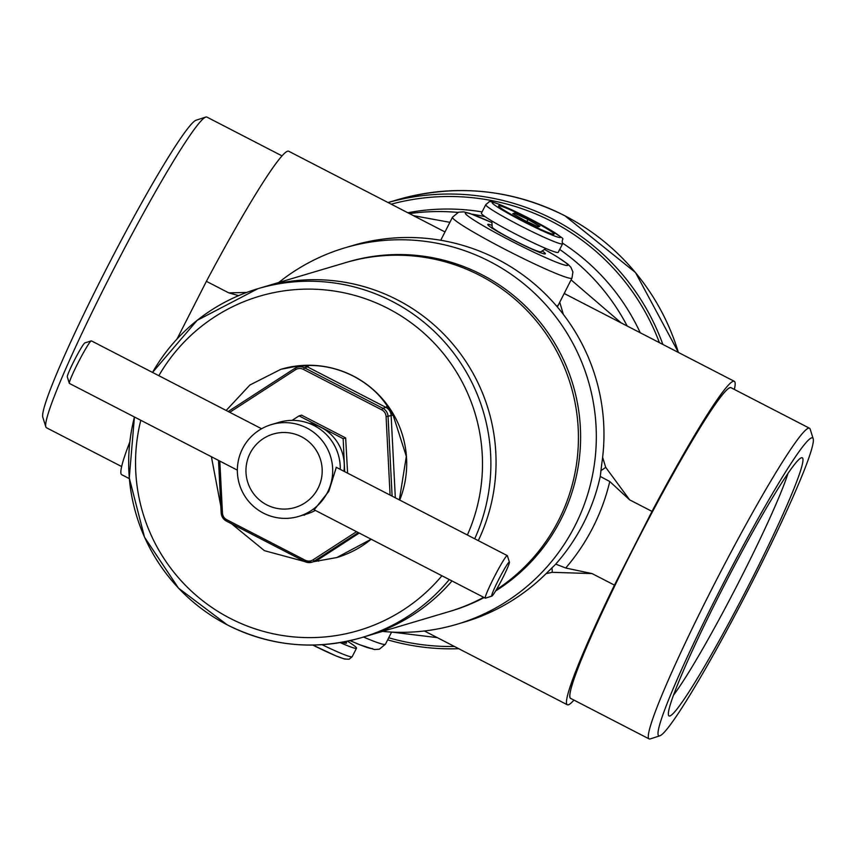 <?xml version="1.0" encoding="UTF-8"?>
<svg xmlns="http://www.w3.org/2000/svg" width="856" height="856" viewBox="0 0 856 856"><rect width="100%" height="100%" fill="white"/><g stroke="black" fill="none" stroke-linecap="round" stroke-linejoin="round"><path stroke-width="1.28" d="M303.527 514.98L308.128 513.568M304.126 515.28L305.474 514.392M344.679 471.656L343.16 438.657L345.653 437.919L347.6 473.154M343.16 438.657L299.054 415.888L301.558 415.149L345.653 437.919M299.054 415.888L292.078 420.371M343.952 471.281A43.11 42.875 -106.6 0 0 308.535 423.164M347.418 641.208A43.11 3.082 -153 0 1 356.535 648.185A43.11 3.082 -153 0 1 356.321 648.334A43.11 3.082 -153 0 1 340.132 642.588M485.759 204.67L481.414 213.187A43.11 3.082 27 0 0 516.981 234.769A43.11 3.082 27 0 0 558.016 252.477A43.11 3.082 27 0 0 558.23 252.327L562.574 243.81C560.434 235.389 569.903 243.147 548.428 228.809L502.001 205.483C493.227 201.92 488.84 200.796 488.851 202.123L485.759 204.67A43.11 3.082 27 0 0 521.325 226.251A43.11 3.082 27 0 0 562.36 243.96A43.11 3.082 27 0 0 562.574 243.81M499.872 205.836L499.861 205.825A31.137 2.226 27 0 0 498.748 205.74A31.137 2.226 27 0 0 509.866 213.658A31.137 2.226 27 0 0 537.45 227.899L538.317 228.306L537.45 227.899A31.137 2.226 27 0 0 553.918 234.223L553.918 234.223A31.137 2.226 27 0 0 553.329 233.067A31.137 2.226 27 0 0 542.8 226.305A31.137 2.226 27 0 0 515.216 212.063A31.137 2.226 27 0 0 499.872 205.836A31.148 2.226 -153 0 1 499.872 205.825A31.148 2.226 -153 0 0 498.855 205.708L498.641 205.772A31.148 2.226 -153 0 0 509.106 213.219L510.625 214.096L509.106 213.219M536.584 227.493A31.148 2.226 -153 0 1 510.625 214.096M553.811 234.255A31.148 2.226 -153 0 1 538.317 228.306M553.329 233.067L553.351 233.078A31.148 2.226 -153 0 1 553.351 233.078A31.148 2.226 -153 0 1 554.025 234.191M527.981 219.489L514.424 213.165L512.776 213.647L524.685 220.474L538.242 226.797L539.89 226.305L527.981 219.489L526.943 221.522M513.857 214.268L514.424 213.165M801.451 457.757A145.263 10.861 -62.7 0 1 750.081 582.572A145.263 10.861 -62.7 0 1 669.895 715.958A145.263 10.861 -62.7 0 1 668.493 715.199A145.263 10.861 -62.7 0 1 726.027 581.877A145.263 10.861 -62.7 0 1 801.409 457.767A145.263 10.861 -62.7 0 1 801.451 457.757M673.49 695.168A135.687 10.144 117.3 0 0 736.203 587.13A135.687 10.144 117.3 0 0 787.969 473.443M492.114 225.385A32.325 2.311 27 0 0 487.931 224.347A32.325 2.311 27 0 0 487.77 224.647A32.325 2.311 27 0 0 515.473 241.178A32.325 2.311 27 0 0 545.219 253.932A32.325 2.311 27 0 0 545.229 253.922A32.325 2.311 27 0 0 542.073 250.84M650.26 738.899A174.817 13.075 -62.7 0 1 650.207 738.921A174.817 13.075 -62.7 0 1 650.153 738.931A174.817 13.075 -62.7 0 1 649.105 738.91A174.817 13.075 -62.7 0 1 714.824 583.15A174.817 13.075 -62.7 0 1 808.471 428.203A174.817 13.075 -62.7 0 1 809.509 428.235A174.817 13.075 -62.7 0 1 810.161 429.124L813.2 438.754A167.637 12.54 -62.7 0 1 746.817 592.609A167.637 12.54 -62.7 0 1 659.826 735.818A167.637 12.54 -62.7 0 1 659.762 735.839A167.637 12.54 -62.7 0 1 719.051 591.796A167.637 12.54 -62.7 0 1 811.584 437.876A167.637 12.54 -62.7 0 1 813.2 438.754M121.638 466.563L46.492 427.765A174.817 13.075 -62.7 0 1 45.839 426.877A174.817 13.075 -62.7 0 1 115.068 266.43A174.817 13.075 -62.7 0 1 205.793 117.079A174.817 13.075 -62.7 0 1 205.847 117.069A174.817 13.075 -62.7 0 1 206.895 117.09L282.041 155.899M45.839 426.877L42.8 417.247A167.637 12.54 -62.7 0 1 109.183 263.391A167.637 12.54 -62.7 0 1 196.174 120.182A167.637 12.54 -62.7 0 1 196.238 120.161M450.277 611.248A181.996 181.023 -106.6 0 0 484.132 597.552M495.613 590.95A181.996 181.023 -106.6 0 0 580.432 429.102A181.996 181.023 -106.6 0 0 481.917 274.723A181.996 181.023 -106.6 0 0 346.541 262.343M382.493 631.407A196.366 195.318 -106.6 0 0 456.89 624.281A196.366 195.318 -106.6 0 0 595.519 454.461A196.366 195.318 -106.6 0 0 489.846 261.529A196.366 195.318 -106.6 0 0 344.968 247.823A196.366 195.318 -106.6 0 0 278.756 282.491M456.89 624.281L464.53 622.002A196.366 195.318 -106.6 0 0 545.272 574.44L555.384 564.5A196.366 195.318 -106.6 0 0 600.281 476.375L601.811 463.471A196.366 195.318 -106.6 0 0 497.497 259.261A196.366 195.318 -106.6 0 0 352.608 245.554L344.968 247.823M556.486 305.956L557.459 306.18L557.898 305.282L557.459 306.18M444.981 231.944L288.697 151.245A181.996 13.61 117.3 0 0 287.616 151.212A181.996 13.61 117.3 0 0 206.403 281.324L228.755 292.87L246.656 292.452M602.624 457.318L605.695 467.333L629.652 499.861L652.005 511.396A181.996 13.61 -62.7 0 1 733.218 381.284A181.996 13.61 -62.7 0 1 734.298 381.316A181.996 13.61 -62.7 0 1 734.362 389.437M482.067 211.903A213.133 211.988 -106.6 0 0 407.83 212.759M640.235 332.749A213.133 211.988 -106.6 0 0 562.788 243.307M573.959 700.101A181.996 13.61 -62.7 0 1 567.303 704.755A181.996 13.61 -62.7 0 1 614.447 585.119L592.095 573.584L552.206 572.322L546.064 573.648M129.802 442.028A181.996 13.61 117.3 0 0 121.702 474.684L129.331 478.622M559.728 302.147L563.344 314.409M614.447 585.119L652.005 511.396M629.652 499.861L609.772 481.532A205.954 204.841 73.4 0 1 565.709 568.02L592.095 573.584M206.403 281.324L177.021 338.997M238.631 295.641L228.755 292.87M600.762 470.682A12.455 2.14 140.8 0 0 605.695 467.333M551.949 567.785A12.455 2.825 -85.2 0 1 552.206 572.322M565.709 568.02L556.175 564.286M609.772 481.532L600.356 476.503M413.459 215.669L449.882 222.325M571.07 279.869L621.242 322.947M564.864 292.057A47.893 6.752 -61 0 0 564.639 293.726M474.706 538.788A181.996 181.023 -106.6 0 0 392.187 301.398A181.996 181.023 -106.6 0 0 257.902 288.697L263.081 287.156A181.996 181.023 73.4 0 1 397.366 299.857A181.996 181.023 73.4 0 1 478.301 540.639A181.996 181.023 -106.6 0 0 397.366 299.857A181.996 181.023 -106.6 0 0 263.081 287.156L345.45 262.674A181.996 181.023 -106.6 0 1 479.735 275.375A181.996 181.023 -106.6 0 1 496.33 589.741M451.989 580.957A181.996 181.023 73.4 0 1 366.817 636.062A181.996 181.023 -106.6 0 0 451.989 580.957M227.354 624.901A181.996 181.023 -106.6 0 0 361.639 637.602L449.186 611.58A181.996 181.023 -106.6 0 0 483.64 597.306M399.731 500.075A98.183 97.659 -106.6 0 0 281.036 369.268A98.183 97.659 -106.6 0 0 280.436 369.439M231.452 523.69L264.429 550.676L304.875 561.6M211.4 456.74L220.837 506.356M399.367 499.883L406.322 456.387L393.129 415.203L387.169 405.937C379.144 393.717 367.877 383.788 353.357 376.148C339.019 368.872 324.146 365.309 308.759 365.459L297.813 365.994L280.854 369.321L249.888 385.018L226.166 410.463M390.079 495.089L386.077 416.54A7.961 7.918 -106.6 0 0 381.776 409.853L303.366 369.375A7.961 7.918 -106.6 0 0 295.459 369.749L229.75 412.314M219.81 461.074L222.453 513.033A7.961 7.918 -106.6 0 0 226.754 519.72L305.164 560.209A7.961 7.918 -106.6 0 0 313.071 559.824L356.535 531.672M313.553 561.707L336.815 557.545L371.162 539.226A98.183 97.659 -106.6 0 1 336.997 557.491L336.815 557.545M336.333 557.684A98.183 97.659 -106.6 0 0 336.997 557.491M91.474 340.988A23.947 1.787 117.3 0 0 91.389 340.87A23.947 1.787 117.3 0 0 91.25 340.87A23.947 1.787 117.3 0 0 91.239 340.87A23.947 1.787 117.3 0 0 78.816 361.328A23.947 1.787 117.3 0 0 69.325 383.306A23.947 1.787 117.3 0 0 69.422 383.435L237.369 470.147M69.325 383.306L67.303 376.886A19.153 1.434 -62.7 0 1 74.889 359.306A19.153 1.434 -62.7 0 1 84.83 342.935A19.153 1.434 -62.7 0 1 84.84 342.935L91.239 340.87M266.73 504.847A38.317 38.113 -106.6 0 0 318.025 488.316A38.317 38.113 -106.6 0 0 301.43 436.742A38.317 38.113 -106.6 0 0 250.123 453.263A38.317 38.113 -106.6 0 0 266.73 504.847M263.338 513.076A47.893 47.636 -106.6 0 0 332.492 474.994A47.893 47.636 -106.6 0 0 271.373 424.597A47.893 47.636 -106.6 0 0 263.338 513.076M336.301 467.397L328.8 491.365L314.152 509.791L485.309 598.162A23.947 1.787 -62.7 0 1 494.319 576.826A23.947 1.787 -62.7 0 1 507.137 555.598A23.947 1.787 -62.7 0 1 507.287 555.608A23.947 1.787 -62.7 0 1 507.373 555.726L509.406 562.146A19.153 1.434 117.3 0 0 509.213 562.05A19.153 1.434 117.3 0 0 498.641 579.64A19.153 1.434 117.3 0 0 491.868 596.108A19.153 1.434 117.3 0 0 491.868 596.097A19.153 1.434 117.3 0 0 501.819 579.737A19.153 1.434 117.3 0 0 509.406 562.146M298.68 516.414L306.277 514.156A47.893 47.636 -106.6 0 0 315.34 510.401M340.271 469.377A47.893 47.636 -106.6 0 0 278.981 422.34L271.373 424.597M491.868 596.097L485.459 598.162A23.947 1.787 -62.7 0 1 485.459 598.173A23.947 1.787 -62.7 0 1 485.459 598.162A23.947 1.787 -62.7 0 1 485.309 598.162M659.409 342.657A225.107 223.898 -106.6 0 0 551.788 221.447A225.107 223.898 -106.6 0 0 391.203 204.177M662.865 344.444A227.503 226.284 -106.6 0 0 553.104 219.243A227.503 226.284 -106.6 0 0 388.057 202.551L396.959 199.887C454.921 183.516 510.893 188.802 564.896 215.766L635.516 272.561L678.476 352.501M387.661 639.839A227.503 226.284 -106.6 0 0 458.73 648.698M388.71 637.784A225.107 223.898 -106.6 0 0 454.44 646.473M356.535 648.185L352.19 656.691A43.11 3.082 -153 0 1 351.976 656.841A43.11 3.082 -153 0 1 322.059 644.686M345.567 658.917A38.317 2.739 -153 0 1 312.815 645.06M346.209 641.454L346.295 642.599A31.469 2.247 -153 0 1 346.113 642.803A31.469 2.247 -153 0 1 342.903 642.096M346.284 642.524A31.886 2.279 -153 0 1 346.37 643.198A31.886 2.279 -153 0 1 342.325 642.203M491.997 228.295L492.232 227.14A27.157 1.937 27 0 0 515.173 240.911A27.157 1.937 27 0 0 540.51 251.803A27.157 1.937 27 0 0 540.585 251.771A27.157 1.937 27 0 0 540.639 251.728M560.284 237.508A38.317 2.739 27 0 0 530.132 218.858A38.317 2.739 27 0 0 492.382 202.455A38.317 2.739 27 0 0 522.535 221.116A38.317 2.739 27 0 0 560.284 237.508M649.105 738.91L570.642 698.389A174.817 13.075 -62.7 0 1 636.35 542.64A174.817 13.075 -62.7 0 1 730.008 387.693A174.817 13.075 -62.7 0 1 731.045 387.725L809.509 428.235M570.866 698.507A174.859 13.075 -62.7 0 1 635.377 544.437A174.859 13.075 -62.7 0 1 729.986 387.629A174.859 13.075 -62.7 0 1 731.27 387.843M491.922 222.624A57.47 4.109 27 0 0 465.643 212.844A57.47 4.109 27 0 0 510.872 240.836A57.47 4.109 27 0 0 567.496 265.435A57.47 4.109 27 0 0 544.427 249.374M557.352 306.972L571.979 278.093A67.057 4.794 -153 0 1 571.648 278.328A67.057 4.794 -153 0 1 507.822 250.776A67.057 4.794 -153 0 1 452.492 217.21L458.581 212.181L463.663 211.849L469.687 213.39L491.922 222.581M363.554 637.035A67.057 4.794 27 0 0 385.125 644.386A67.057 4.794 27 0 0 385.457 644.161L391.609 632.081M372.307 648.527A57.47 4.109 -153 0 1 350.158 640.609M409.468 213.604A213.133 211.988 73.4 0 1 457.885 212.406M471.902 214.15A213.133 211.988 73.4 0 1 485.149 216.686M559.696 249.449A213.133 211.988 73.4 0 1 627.191 326.018M257.902 288.697A181.996 181.023 -106.6 0 0 152.529 372.435L197.148 320.347L257.902 288.697M134.456 417.011A181.996 181.023 -106.6 0 0 227.289 624.859M467.376 535A174.335 173.404 -106.6 0 0 387.961 308.438A174.335 173.404 -106.6 0 0 158.841 375.698M140.801 420.285A174.335 173.404 -106.6 0 0 230.071 618.31A174.335 173.404 -106.6 0 0 441.921 575.756M358.3 532.582L314.302 561.076A9.576 9.523 73.4 0 1 304.779 561.536L226.38 521.058A9.576 9.523 73.4 0 1 221.201 513.033L218.515 460.41L221.169 513.022L222.453 513.033M295.459 369.749L294.924 368.294L228.199 411.511L294.913 368.305M308.759 365.459A11.973 0.899 -62.7 0 1 307.539 366.903L304.458 367.823L382.857 408.301L385.949 407.392L307.539 366.903A9.576 9.523 -106.6 0 0 300.477 366.24L297.385 367.16A9.576 9.523 73.4 0 1 304.458 367.823L303.366 369.375M395.322 497.796L391.128 415.438L388.046 416.358L392.112 496.138M313.071 559.824L314.302 561.076L317.394 560.166L359.231 533.063M381.776 409.853L382.857 408.301A9.576 9.523 73.4 0 1 388.046 416.358L386.077 416.54M393.129 415.203L391.128 415.438A9.576 9.523 -106.6 0 0 385.949 407.392A11.973 0.899 -62.7 0 0 387.169 405.937M305.164 560.209L304.757 561.536L311.851 562.21L314.944 561.29A9.576 9.523 -106.6 0 0 317.394 560.166A11.973 1.188 -122.9 0 1 318.732 561.204M294.935 368.283A9.576 9.523 73.4 0 1 297.385 367.16L294.935 368.283M304.757 561.536L226.348 521.058L226.754 519.72M221.201 513.012L226.348 521.058M297.813 365.994A11.973 1.188 -122.9 0 1 298.113 366.935M134.424 417L129.277 477.958L144.536 537.236L178.497 588.136L227.311 624.901C270.507 646.462 315.286 650.699 361.639 637.602A181.996 181.023 -106.6 0 0 449.282 579.566M678.38 352.447A227.503 226.284 -106.6 0 0 564.81 215.766A227.503 226.284 -106.6 0 0 396.959 199.887M312.782 645.06L335.948 655.889L344.561 659.034L349.098 659.248L352.19 656.691M545.85 248.475L539.794 252.648M492.232 227.14L491.804 220.934M659.826 735.818L650.207 738.921M196.174 120.182L205.793 117.079M350.093 640.62L359.777 644.782L374.479 649.533L379.369 649.19L385.457 644.161M440.744 240.269L452.492 217.21M564.147 293.469L734.298 381.316M424.416 630.979L567.303 704.755M391.738 632.092L437.309 637.634M544.459 249.353L557.213 256.832L567.838 264.13L570.877 267.243L572.921 271.951L571.979 278.093M507.287 555.608L336.119 467.237M261.594 428.749L91.389 340.87"/></g></svg>
